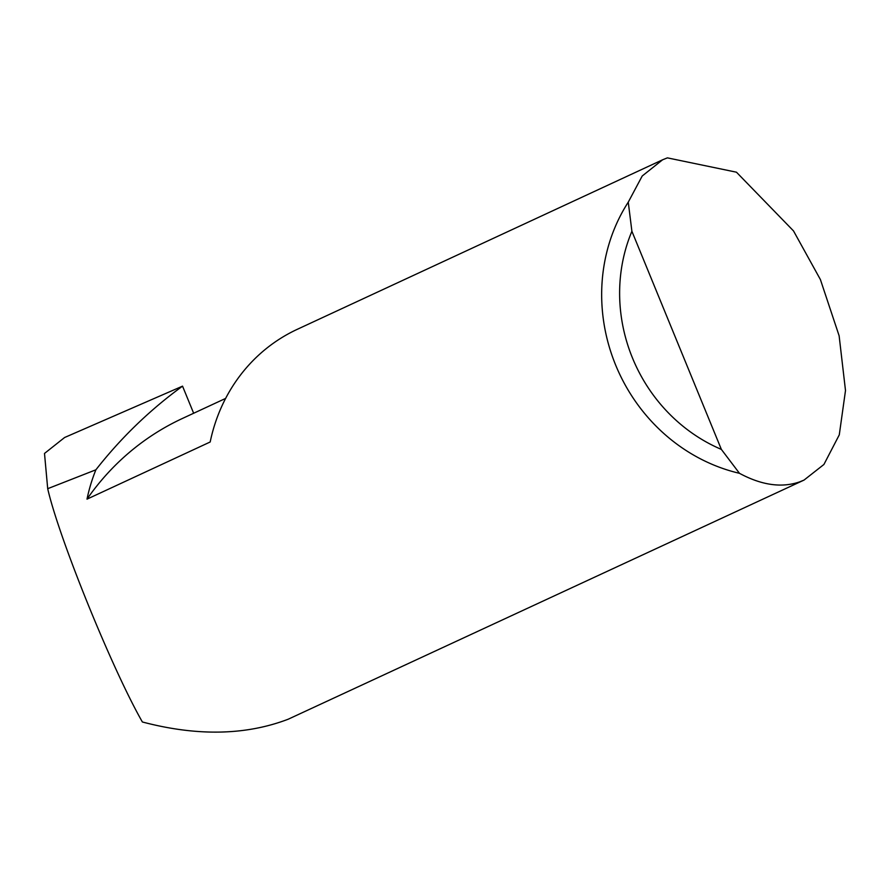 <?xml version="1.0" encoding="UTF-8"?>
<svg xmlns="http://www.w3.org/2000/svg" width="890" height="890" viewBox="0 0 890 890"><rect width="100%" height="100%" fill="white"/><g stroke="black" fill="none" stroke-linecap="round" stroke-linejoin="round"><path stroke-width="1.33" d="M662.56 159.811L667.378 157.864L736.453 172.193L793.502 230.911L820.391 279.538L839.125 335.797L845.5 390.521L839.281 434.854L823.918 464.469L804.048 480.077L799.71 481.857C781.72 488.087 761.64 485.239 739.468 473.313A175.03 162.058 -114.9 0 1 628.262 202.152L642.213 175.998L662.56 159.811L297.293 329.311A175.03 162.058 65.1 0 0 210.185 441.985L87.009 499.145A273.052 252.805 -114.9 0 1 182.439 418.456L225.637 398.409M87.009 499.145A175.03 162.058 -114.9 0 1 95.886 469.798L47.704 488.688C58.94 538.061 112.096 669.035 142.378 721.979C197.024 736.364 245.629 735.44 288.193 719.22L804.048 480.077M47.704 488.688L44.5 453.444L64.592 437.513L182.539 386.149L193.653 413.249M95.886 469.798A494.762 458.083 -114.9 0 1 182.539 386.149M628.262 202.152L631.9 231.278L721.356 449.394L739.468 473.313M631.9 231.278A161.034 149.097 65.1 0 0 721.356 449.394"/></g></svg>

